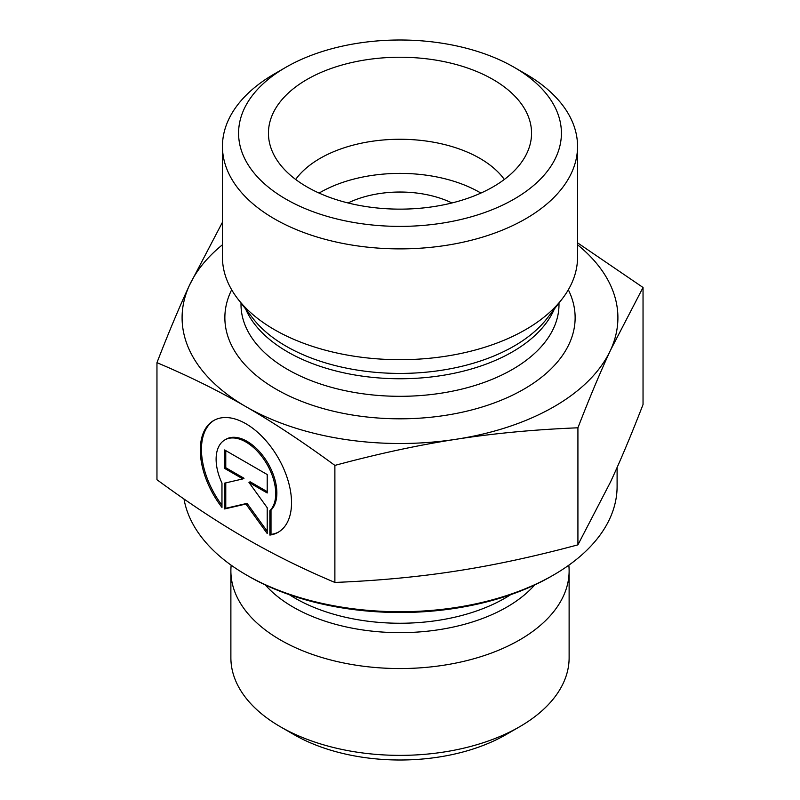<?xml version="1.0" encoding="UTF-8"?>
<svg xmlns="http://www.w3.org/2000/svg" width="800" height="800" viewBox="0 0 800 800"><rect width="100%" height="100%" fill="white"/><g stroke="black" fill="none" stroke-linecap="round" stroke-linejoin="round"><path stroke-width="1.2" d="M269.87 535.07L269.87 510.73A42.15 24.34 -120 0 0 265.38 461.59A42.15 24.34 -120 0 0 224.84 439.92A42.15 24.34 -120 0 0 221.97 483.08L221.97 507.42A64.51 37.24 60 0 1 213.66 420.55A64.51 37.24 60 0 1 278.17 457.8A64.51 37.24 60 0 1 278.17 532.28A64.51 37.24 60 0 1 269.87 535.07L271.01 534.41A64.51 37.24 -120 0 0 278.74 531.94M214.24 420.23A64.51 37.24 -120 0 0 221.97 505.26M224.84 439.92L225.98 439.26A42.15 24.34 60 0 1 266.52 460.93A42.15 24.34 60 0 1 271.01 510.07L271.01 534.41M269.87 510.73L271.01 510.07M225.77 450.61L225.77 467.73L244.01 478.26L242.87 478.92L224.63 468.39L224.63 449.95L267.21 474.54L267.21 492.97L248.96 482.44L267.21 507.72L267.21 533.53L245.92 504.03L224.63 508.95L224.63 483.14L242.87 478.92M224.63 468.39L225.77 467.73M225.77 482.88L225.77 508.29L247.06 503.37L267.21 531.29M224.63 508.95L225.77 508.29M245.92 504.03L247.06 503.37M248.96 482.44L250.1 481.78L267.21 491.65M246.49 575.02L248.77 576.34A213.87 123.48 0 0 0 551.23 576.34L553.51 575.02A217.1 125.34 180 0 1 246.49 575.02A217.1 125.34 180 0 1 184 499M617.1 467.47L617.1 486.4A217.1 125.34 180 0 1 553.51 575.02M568.83 565.2A169.12 97.64 180 0 1 569.12 570.91A169.12 97.64 180 0 1 400 668.55A169.12 97.64 180 0 1 230.88 570.91A169.12 97.64 180 0 1 231.17 565.2M569.12 570.91L569.12 657.73A169.12 97.64 180 0 1 519.59 726.77A169.12 97.64 180 0 1 280.41 726.77A169.12 97.64 180 0 1 230.88 657.73L230.88 570.91M280.41 726.77L294.11 734.68A149.75 86.46 0 0 0 505.89 734.68L519.59 726.77M156.96 362.67L156.96 479.72C188.64 502.97 218.29 522.54 245.92 538.45C273.54 554.44 303.2 569.1 334.88 582.44C378.15 580.7 418.66 576.89 456.4 571.01C494.13 565.22 534.64 556.49 577.92 544.84L610.48 482.06C620.59 460.31 631.45 434.46 643.04 404.52L643.04 287.48L610.48 350.26C600.37 372.01 589.52 397.85 577.92 427.8C534.64 429.54 494.13 433.34 456.4 439.22C418.66 445.02 378.15 453.74 334.88 465.4C303.2 442.15 273.54 422.57 245.92 406.66C218.29 390.67 188.64 376.01 156.96 362.67C168.55 332.73 179.41 306.89 189.52 285.14L222.45 222.26M334.88 582.44L334.88 465.4M577.92 544.84L577.92 427.8M577.55 242.84L643.04 287.48M451.95 202.97A80.71 46.6 0 0 0 348.05 202.97M222.45 244.77A217.91 125.81 0 0 0 189.52 285.14A217.91 125.81 0 0 0 245.92 406.66A217.91 125.81 0 0 0 456.4 439.22A217.91 125.81 0 0 0 610.48 350.26A217.91 125.81 0 0 0 577.55 244.77M504.33 179.45A112.99 65.23 0 0 0 479.89 158.37A112.99 65.23 0 0 0 295.67 179.45M493.02 79.49A131.55 75.95 180 0 1 530.06 144.61A131.55 75.95 180 0 1 441.04 205.35A131.55 75.95 180 0 1 306.98 186.9A131.55 75.95 180 0 1 269.94 144.61A131.55 75.95 180 0 1 340.64 65.41A131.55 75.95 180 0 1 493.02 79.49M480.9 193.08A112.99 65.23 0 0 0 319.1 193.08M577.55 146.37L577.55 257.18A177.55 102.51 180 0 1 562.08 299.03A177.55 102.51 180 0 1 274.45 329.67A177.55 102.51 180 0 1 237.92 299.03A177.55 102.51 180 0 1 222.45 257.18L222.45 146.37A177.55 102.51 0 0 0 274.45 218.86A177.55 102.51 0 0 0 467.95 241.08A177.55 102.51 0 0 0 577.55 146.37A177.55 102.51 0 0 0 525.55 73.89L514.14 67.3A161.41 93.19 180 0 1 514.13 199.09A161.41 93.19 180 0 1 285.86 199.09A161.41 93.19 180 0 1 285.86 67.3A161.41 93.19 180 0 1 514.14 67.3M285.86 67.3L274.45 73.89A177.55 102.51 0 0 0 222.45 146.37M510.62 594.71A148.5 85.74 180 0 1 289.38 594.71M265.31 584.94A151.09 87.23 0 0 0 400 632.65A151.09 87.23 0 0 0 534.69 584.94M562.08 299.03L547.11 318.36A161.15 93.04 180 0 1 286.05 346.17A161.15 93.04 180 0 1 252.89 318.36L237.92 299.03M245.68 309.06A158.99 91.79 0 0 0 287.58 351.87A158.99 91.79 0 0 0 442.59 375.4A158.99 91.79 0 0 0 554.32 309.06M558.99 303.02L558.99 304.52A158.99 91.79 180 0 1 460.84 389.33A158.99 91.79 180 0 1 287.58 369.43A158.99 91.79 180 0 1 241.01 304.52L241.01 303.02M231.67 289.79A175.13 101.11 0 0 0 276.16 389.2A175.13 101.11 0 0 0 488.92 404.81A175.13 101.11 0 0 0 568.33 289.79"/></g></svg>
